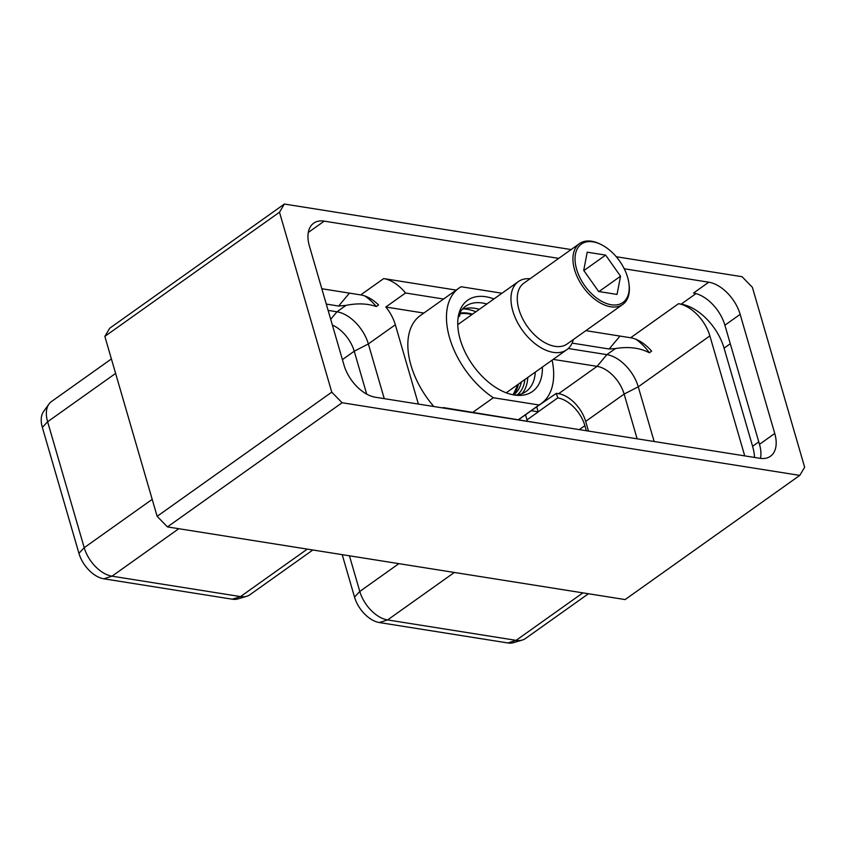 <?xml version="1.0" encoding="UTF-8"?>
<svg xmlns="http://www.w3.org/2000/svg" width="847" height="847" viewBox="0 0 847 847"><rect width="100%" height="100%" fill="white"/><g stroke="black" fill="none" stroke-linecap="round" stroke-linejoin="round"><path stroke-width="1.27" d="M167.452 526.908L157.129 516.331L104.848 336.386L109.729 328.213L284.37 204.042L279.489 212.216L331.77 392.161L342.093 402.738L167.452 526.908L625.128 599.57L799.769 475.4L804.65 467.237L752.369 287.292L742.046 276.704L616.267 256.736M342.093 402.738L799.769 475.4M284.37 204.042L571.111 249.569M624.25 268.785L708.77 282.199L693.513 293.051A32.451 19.343 -125.4 0 1 724.894 325.206L759.494 444.326L774.751 433.473A32.451 19.343 -125.4 0 1 770.452 456.258A32.451 19.343 -125.4 0 1 759.928 458.301L375.38 397.243A32.451 19.343 54.6 0 1 343.998 365.089L309.388 245.969A32.451 19.343 54.6 0 1 313.686 223.185A32.451 19.343 54.6 0 1 324.21 221.141L558.724 258.377M774.751 433.473L740.151 314.353A32.451 19.343 -125.4 0 0 708.77 282.199M331.77 392.161L157.129 516.331M104.848 336.386L279.489 212.216M582.884 592.868L516.119 640.343A28.745 17.141 54.6 0 0 522.334 640.036L513.451 642.682A25.696 15.32 -125.4 0 1 507.893 642.958L379.371 622.556A25.696 15.32 -125.4 0 1 354.522 597.082L342.199 554.647M522.334 640.036A28.745 17.141 54.6 0 0 525.447 638.532L588.432 593.747M507.893 642.958L516.119 640.343L387.598 619.93L379.371 622.556M398.884 563.647L359.795 591.439A28.745 17.141 54.6 0 0 387.598 619.93L454.363 572.456M354.522 597.082L359.795 591.439L349.44 555.801M586.357 430.742L584.885 425.66A27.972 16.675 -125.4 0 0 557.718 397.921L556.384 393.336L536.257 407.132M588.485 431.081L585.669 421.414A27.972 16.675 -125.4 0 0 558.628 393.696L556.384 393.336M558.628 393.696L597.082 366.349L553.186 359.382M654.149 441.509L638.257 386.804A32.451 19.343 54.6 0 0 606.876 354.639L568.263 348.509M637.124 438.799L624.133 394.067A27.972 16.675 -125.4 0 0 597.082 366.349L606.876 354.639L615.43 348.562L609.162 348.996L572.085 343.109M743.507 455.697L744.481 455.008A32.451 19.343 -125.4 0 1 744.725 455.887M744.481 455.008L709.871 335.888A32.451 19.343 -125.4 0 0 678.489 303.724L681.147 304.147A44.393 26.469 54.6 0 1 724.069 348.138L752.591 446.295A44.393 26.469 54.6 0 1 754.518 457.444M615.43 348.562C628.527 346.391 639.834 347.799 649.374 352.765A36.929 22.011 54.6 0 0 635.769 339.213M585.859 330.658L630.613 337.762A32.451 19.343 -125.4 0 1 651.618 351.156L649.374 352.765M456.162 290.087L383.691 278.578A32.451 19.343 54.6 0 1 405.544 292.988L443.595 299.033M364.782 295.952A36.929 22.011 -125.4 0 1 376.312 306.55L378.567 304.941A32.451 19.343 54.6 0 0 360.716 294.915L321.818 288.742M759.494 444.326A32.451 19.343 -125.4 0 1 760.479 458.375M324.21 221.141L308.954 231.993A32.451 19.343 54.6 0 0 308.403 231.909M328.107 310.383L336.979 311.791A32.451 19.343 -125.4 0 1 368.36 343.946L354.237 351.219L366.698 394.12M423.86 313.062L385.808 307.016A32.451 19.343 54.6 0 1 395.337 324.761L368.36 343.946L384.252 398.651M376.312 306.55C367.439 303.47 357.339 303.078 346.01 305.375L338.62 306.042L349.44 293.126M385.808 307.016L405.544 292.988M342.41 359.626L354.237 351.219A27.972 16.675 54.6 0 0 332.373 325.057M326.275 304.084L338.62 306.042M42.35 427.396A25.696 15.32 -125.4 0 1 43.568 411.547L48.988 404.019A28.745 17.141 54.6 0 0 47.623 421.753L42.35 427.396L78.94 553.335A25.696 15.32 -125.4 0 0 103.789 578.797L232.311 599.2A25.696 15.32 -125.4 0 0 237.859 598.935L246.742 596.277A28.745 17.141 54.6 0 0 249.854 594.774L312.85 549.989M111.402 358.937L51.434 401.573A28.745 17.141 54.6 0 0 48.988 404.019M307.302 549.11L240.537 596.584A28.745 17.141 54.6 0 0 246.742 596.277M232.311 599.2L240.537 596.584L112.016 576.182L103.789 578.797M152.195 499.359L84.213 547.691A28.745 17.141 54.6 0 0 112.016 576.182L178.781 528.708M78.94 553.335L84.213 547.691L47.623 421.753L115.605 373.421M395.337 324.761L418.376 404.072M525.5 414.776L527.289 420.917M501.975 293.231L461.086 286.741A70.904 42.265 54.6 0 0 458.989 288.086L420.366 315.539A70.904 42.265 54.6 0 0 433.823 406.528M443.33 408.032L442.685 407.926M443.193 407.566L552.371 425.342M472.88 412.277L493.335 397.741A70.904 42.265 54.6 0 1 450.149 339.689A70.904 42.265 54.6 0 1 458.989 288.086M518.597 419.54L539.052 404.993A70.904 42.265 54.6 0 0 541.148 403.648A70.904 42.265 54.6 0 0 552.117 360.144M539.052 404.993L493.335 397.741M542.376 367.069A55.976 33.372 -125.4 0 1 517.708 395.369A55.976 33.372 -125.4 0 1 460.217 339.541A55.976 33.372 -125.4 0 1 459.106 312.945A55.976 33.372 -125.4 0 1 493.939 298.949M458.449 315.677A52.239 31.148 -125.4 0 1 465.564 306.296A52.239 31.148 -125.4 0 1 486.856 303.988M514.912 395.094A52.239 31.148 54.6 0 0 526.114 391.452A52.239 31.148 54.6 0 0 535.283 372.108M522.038 393.654A52.239 31.148 54.6 0 0 527.797 377.434M462.155 309.43A52.239 31.148 -125.4 0 1 479.36 309.314M463.68 308.901A56.717 33.816 -125.4 0 1 475.929 311.749M459.434 313.496A2.234 1.8 58.5 0 1 459.201 316.365L458.206 317.074M459.635 313.125A52.239 31.148 -125.4 0 1 472.52 314.173M471.917 314.608A51.498 30.704 54.6 0 0 459.625 313.835M530.074 278.748A41.789 24.912 54.6 0 0 518.332 281.606A41.789 24.912 54.6 0 0 512.806 310.944A41.789 24.912 -125.4 0 0 536.987 345.142A41.789 24.912 -125.4 0 0 566.77 349.726A41.789 24.912 -125.4 0 0 573.324 339.573M622.778 304.412L567.109 343.988A37.31 22.244 -125.4 0 1 540.513 339.901A37.31 22.244 -125.4 0 1 518.915 309.367A37.31 22.244 54.6 0 1 523.859 283.163L579.528 243.587A37.31 22.244 54.6 0 0 574.584 269.78A37.31 22.244 -125.4 0 0 596.193 300.314A37.31 22.244 -125.4 0 0 622.778 304.412A37.31 22.244 -125.4 0 0 629.099 284.793L628.961 283.671A35.828 21.355 -125.4 0 1 608.612 304.179A35.828 21.355 -125.4 0 1 576.627 269.261A35.828 21.355 54.6 0 1 601.148 244.561L600.131 244.063A37.31 22.244 54.6 0 0 579.528 243.587M601.148 244.561A35.828 21.355 54.6 0 1 627.627 277.35A35.828 21.355 -125.4 0 1 628.961 283.671M620.533 276.228L605.626 255.106L587.215 252.184L583.721 270.384L598.638 291.506L617.039 294.428L620.533 276.228L598.977 291.559M605.626 255.106L583.858 270.574M557.718 397.921L538.184 411.811L536.85 407.227M526.982 419.879L538.3 411.833L531.228 410.71M579.306 429.62L584.885 425.66M585.669 421.414L624.133 394.067L638.257 386.804L709.871 335.888M630.613 337.762L678.489 303.724M609.162 348.996L619.972 336.079M695.99 293.591L681.147 304.147M360.716 294.915L383.691 278.578M724.894 325.206L740.151 314.353M730.273 343.734L724.069 348.138M758.785 441.88L752.591 446.295M330.701 319.298L336.979 311.791L346.01 305.375M518.428 384.093A47.76 28.48 -125.4 0 1 513.134 394.797L517.993 384.411M459.201 316.365A47.76 28.48 54.6 0 0 458.227 317.011L458.216 317.022M513.568 394.882L513.589 394.861A47.76 28.48 54.6 0 0 521.36 382.008M524.928 379.477A50.005 29.814 -125.4 0 1 517.358 394.871M518.766 419.561L541.148 403.648M457.761 324.666L518.332 281.606M506.199 392.796L566.77 349.726"/></g></svg>
